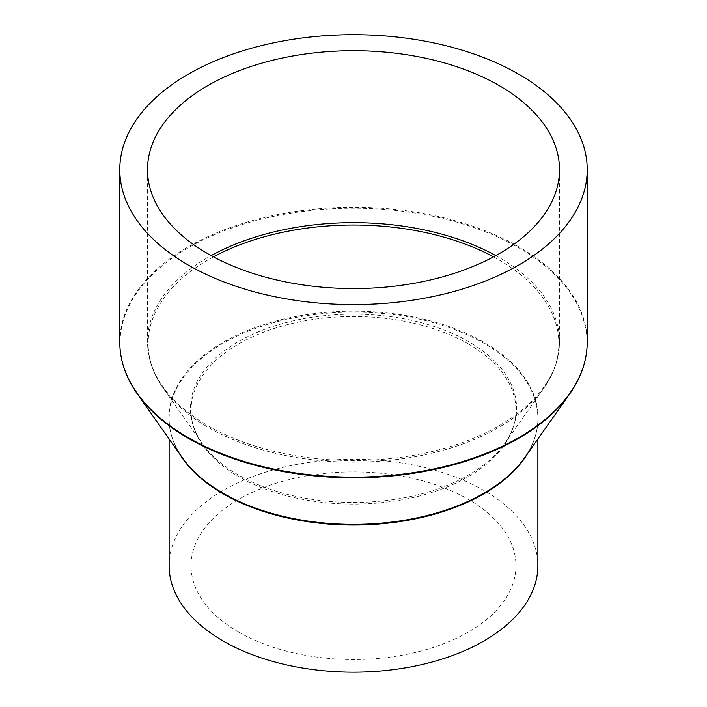 <?xml version="1.0" encoding="UTF-8"?>
<svg xmlns="http://www.w3.org/2000/svg" width="707" height="707" viewBox="0 0 707 707"><rect width="100%" height="100%" fill="white"/><g stroke="black" fill="none" stroke-linecap="round" stroke-linejoin="round"><path stroke-width="0.53" stroke-dasharray="3.54 2.65" d="M238.621 632.04A162.46 93.792 180 0 1 191.04 565.715A162.46 93.792 180 0 1 291.328 479.054A162.46 93.792 180 0 1 468.379 499.389A162.46 93.792 180 0 1 515.96 565.715A162.46 93.792 180 0 1 415.672 652.367A162.46 93.792 180 0 1 238.621 632.04M169.123 565.715A184.377 106.448 180 0 1 282.941 467.371A184.377 106.448 180 0 1 483.871 490.446A184.377 106.448 180 0 1 537.877 565.715M493.521 256.853A205.375 118.573 180 0 1 498.718 259.752A205.375 118.573 180 0 1 543.683 388.337A205.375 118.573 180 0 1 208.282 427.435A205.375 118.573 180 0 1 163.317 388.337A205.375 118.573 180 0 1 213.479 256.853M495.81 255.616A205.984 118.926 180 0 1 499.151 257.498A205.984 118.926 180 0 1 559.484 341.596A205.984 118.926 180 0 1 432.331 451.464A205.984 118.926 180 0 1 207.849 425.685A205.984 118.926 180 0 1 147.516 341.596A205.984 118.926 180 0 1 211.19 255.616M238.188 474.874A163.07 94.146 180 0 1 202.485 443.837A163.07 94.146 180 0 1 263.296 329.869A163.07 94.146 180 0 1 468.812 341.728A163.07 94.146 180 0 1 504.515 443.837A163.07 94.146 180 0 1 238.188 474.874M468.379 343.973A162.46 93.792 180 0 1 515.96 410.299A162.46 93.792 180 0 1 415.672 496.959A162.46 93.792 180 0 1 238.621 476.624A162.46 93.792 180 0 1 191.04 410.299A162.46 93.792 180 0 1 291.328 323.647A162.46 93.792 180 0 1 468.379 343.973M179.198 453.267A184.377 106.448 180 0 1 169.123 418.562A184.377 106.448 180 0 1 282.941 320.218A184.377 106.448 180 0 1 483.871 343.293A184.377 106.448 180 0 1 537.877 418.562A184.377 106.448 180 0 1 527.802 453.267M169.123 438.994L169.123 418.562C169.15 432.136 173.622 445.277 182.53 457.986A184.624 106.589 180 0 1 251.374 328.967A184.624 106.589 180 0 1 484.048 342.391A184.624 106.589 180 0 1 524.47 457.986C533.378 445.277 537.85 432.136 537.877 418.562L537.877 438.994M137.291 393.896A233.469 134.79 180 0 1 224.349 230.738A233.469 134.79 180 0 1 518.593 247.715A233.469 134.79 180 0 1 569.709 393.896M119.783 342.232A233.717 134.931 180 0 1 264.065 217.57A233.717 134.931 180 0 1 518.761 246.814A233.717 134.931 180 0 1 587.217 342.232M191.04 565.715L191.04 410.299C191.04 421.734 194.849 432.914 202.485 443.837L163.317 388.337C152.871 373.508 147.604 357.928 147.516 341.596L147.516 169.636M515.96 565.715L515.96 410.299C515.96 421.734 512.151 432.914 504.515 443.837L543.683 388.337C554.129 373.508 559.396 357.928 559.484 341.596L559.484 169.636"/><path stroke-width="1.06" d="M537.877 438.994L537.877 565.715A184.377 106.448 180 0 1 424.059 664.059A184.377 106.448 180 0 1 223.129 640.984A184.377 106.448 180 0 1 169.123 565.715L169.123 438.994M518.761 74.226A233.717 134.931 180 0 1 587.217 169.636A233.717 134.931 180 0 1 442.935 294.298A233.717 134.931 180 0 1 188.239 265.045A233.717 134.931 180 0 1 119.783 169.636A233.717 134.931 180 0 1 264.065 44.974A233.717 134.931 180 0 1 518.761 74.226M207.849 253.725A205.984 118.926 180 0 1 147.516 169.636A205.984 118.926 180 0 1 274.67 59.768A205.984 118.926 180 0 1 499.151 85.547A205.984 118.926 180 0 1 559.484 169.636A205.984 118.926 180 0 1 432.331 279.504A205.984 118.926 180 0 1 207.849 253.725M213.479 256.853A205.375 118.573 180 0 1 493.521 256.853M211.19 255.616A205.984 118.926 180 0 1 495.81 255.616M527.802 453.267A184.377 106.448 180 0 1 223.129 493.831A184.377 106.448 180 0 1 179.198 453.267M222.952 493.132A184.624 106.589 180 0 1 182.53 457.986L137.291 393.896A233.469 134.79 180 0 0 188.407 438.34A233.469 134.79 180 0 0 569.709 393.896L524.47 457.986A184.624 106.589 180 0 1 222.952 493.132M587.217 169.636L587.217 342.232A233.717 134.931 180 0 1 442.935 466.894A233.717 134.931 180 0 1 188.239 437.642A233.717 134.931 180 0 1 119.783 342.232C119.854 360.172 125.696 377.397 137.291 393.896M587.217 342.232C587.146 360.172 581.304 377.397 569.709 393.896M119.783 169.636L119.783 342.232"/></g></svg>
